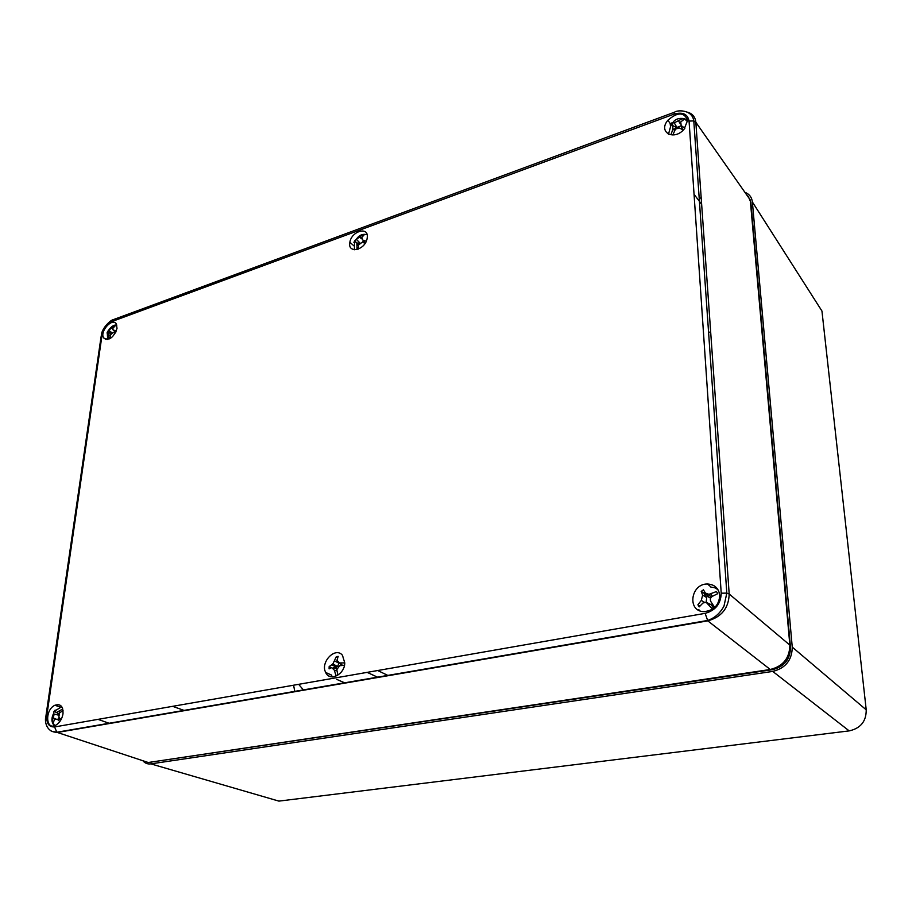 <?xml version="1.0" encoding="UTF-8"?>
<svg xmlns="http://www.w3.org/2000/svg" width="912" height="912" viewBox="0 0 912 912"><rect width="100%" height="100%" fill="white"/><g stroke="black" fill="none" stroke-linecap="round" stroke-linejoin="round"><path stroke-width="1.37" d="M674.162 129.823L675.176 128.113M687.637 120.259L684.171 129.082C674.093 141.371 657.609 132.149 667.915 120.236C677.548 111.902 684.114 111.914 687.637 120.259M367.319 237.063L367.069 238.841C364.754 250.572 347.267 253.935 349.866 242.273C351.416 231.306 368.3 226.165 367.319 237.063M117.021 328.343C113.692 337.611 109.292 340.849 103.843 338.056C99.032 332.093 112.381 317 116.337 323.965L117.021 328.343M706.868 594.898L707.803 594.373M699.504 610.641L698.763 609.524M716.285 588.457L717.539 588.958M719.75 595.308C719.021 605.283 713.731 610.732 703.847 611.633C686.873 611.416 690.658 583.589 707.461 584.011C714.598 584.421 718.702 588.183 719.75 595.308M335.263 666.649L335.684 665.486M344.782 662.978C344.633 674.618 329.665 681.982 325.698 672.475C320.032 662.169 335.399 646.346 342.456 655.283L344.782 662.978M62.996 713.834C62.096 718.85 59.816 722.555 56.168 724.96C45.748 731.424 44.471 709.924 54.891 705.272C60.568 703.483 63.27 706.333 62.996 713.834M674.242 112.301L113.943 319.405L112.256 321.412L673.945 114.171C682.632 111.709 687.671 114.011 689.062 121.079L693.781 120.886L695.845 122.276C695.32 117.089 692.573 113.738 687.625 112.187M689.062 121.079L721.221 593.188C720.868 603.755 715.498 610.481 705.136 613.354L707.78 620.855C721.586 617.048 728.734 608.099 729.19 594.008L695.845 122.276L750.268 199.979L789.849 645.103L729.19 594.008L726.818 593.119L693.793 120.897M51.22 731.185L56.84 732.256M770.275 669.488L148.268 762.512L57.331 732.461L707.78 620.855L770.275 669.488C783.134 666.25 789.655 658.122 789.849 645.103M694.055 194.313L701.647 204.254M293.584 685.22L294.827 691.718M866.218 709.832L792.254 647.098L752.366 201.974L821.951 311.049L866.218 709.832C866.309 721.301 860.632 728.323 849.186 730.888L278.89 801.112L150.856 763.88C147.596 764.302 144.928 763.241 142.853 760.722M792.254 647.098C792.072 660.083 785.574 668.188 772.738 671.414L849.186 730.888M744.899 192.307C749.322 194.039 751.819 197.254 752.366 201.974M150.856 763.88L772.738 671.414M748.25 196.365L750.861 202.464L790.476 647.372C790.305 659.262 784.343 666.695 772.589 669.647L148.451 762.478M145.35 761.543L143.458 760.916M147.619 762.295L147.049 762.101M745.013 192.466L748.809 197.893M62.791 709L56.453 712.489L55.45 711.976L55.142 710.06L53.888 711.656L52.28 722.065L53.101 723.341L54.549 719.26L57.274 719.215L59.839 721.552M61.036 719.682L58.835 717.22L59.474 713.07L63.053 710.357M55.495 712.067L53.888 711.656M58.482 714.598L57.502 713.093M59.132 717.584L58.322 719.317M53.238 722.304L52.28 722.065M59.428 719.408L60.386 718.998M344.782 662.887L339.446 662.944L336.95 660.322L338.181 656.366L337.189 656.572L336.266 656.811L332.846 663.982L329.141 666.604L329.095 668.861L331.672 667.584L334.385 670.217L335.912 675.484L337.85 675.04L336.779 669.659L339.629 665.749L344.485 665.213M337.645 657.552L336.266 656.811M332.846 663.982L337.565 666.478L339.082 662.944M337.565 666.478L333.199 667.869M331.273 667.721L329.141 666.604M341.43 665.498L340.165 663.343M333.165 667.858L336.87 668.371M698.524 605.807L699.219 606.879L702.97 603.003L706.139 602.296L712.226 608.737L714.484 607.141L710.938 601.738C709.832 599.594 710.277 597.816 712.249 596.391L717.778 593.655L716.433 591.569L708.943 594.328L705.421 593.085L703.437 589.813L701.214 591.409L702.639 595.069L701.317 600.392L697.897 604.781L698.524 605.807M699.914 605.99L697.897 604.781M706.401 602.387L711.349 604.804L713.332 607.928M701.214 591.409L703.859 593.039L706.754 597.599L706.139 602.296M710.63 598.192L708.008 596.699L705.592 593.324M703.859 593.039L704.919 592.287M366.259 241.224L362.919 240.141L361.768 237.451L364.344 234.658L362.828 234.566L354.665 240.745L353.913 242.546L355.76 241.954L356.911 243.299L357.105 249.523M358.165 249.181L358.735 244.849L361.996 242.387L365.256 243.105M364.241 242.843L364.082 241.76M363.535 235.273L362.828 234.566M363.443 240.871L362.281 242.444M354.665 240.745L355.862 241.942M356.945 243.025L359.636 243.208M684.901 128.182L681.173 125.628L680.751 121.9L684.353 119.21L683.487 118.834L682.666 118.537L674.23 122.824L671.517 122.995L670.138 124.887L672.497 125.195L672.988 128.752L671.141 134.269L672.817 134.953L675.496 129.025L679.44 128.011L683.259 130.063M683.35 119.746L682.666 118.537M681.23 125.799L676.898 127.429L673.307 125.97M672.942 125.423L671.517 122.995M682.062 129.379L681.709 127.099M116.257 331.193L112.689 329.62L113.008 328.138L115.459 325.573L114.274 325.538L107.639 331.375L107.012 333.005L108.505 332.572L109.03 339.082M110.17 338.534L110.386 334.921L113.031 332.606L115.414 332.983M111.253 333.268L107.639 331.375M114.946 331.786L114.08 332.755M114.866 325.994L114.274 325.538M158.927 715.031L158.312 714.814M109.691 723.478L98.029 719.363M345.203 683.065L336.733 679.394M330.155 676.533L328.993 676.031M388.375 675.667L377.728 670.525M673.945 114.171L674.641 112.153C676.316 110.17 692.151 108.859 693.758 120.886M45.999 715.612L101.072 336.756L102.076 334.841C103.501 328.445 106.886 323.965 112.256 321.412M721.221 593.188L726.807 593.119L723.991 606.092C720.024 613.4 714.506 618.211 707.438 620.502L56.818 732.245L54.583 726.944C48.838 727.149 46.261 723.284 46.854 715.361L102.076 334.841M56.818 732.245C46.763 732.382 44.335 721.848 45.874 716.467L46.854 715.361M705.136 613.354L54.583 726.944M699.812 198.223L701.054 197.813M303.662 690.202L298.634 684.331M710.665 331.865L708.59 332.447M172.642 706.333L184.669 710.619M151.004 762.489L150.161 762.227M772.589 669.647L771.974 669.169M750.861 202.464L750.439 201.826M54.002 714.769L53.044 718.576M53.375 723.364L54.595 725.667M61.777 706.732L55.757 710.368M58.345 715.111L53.888 713.971M53.249 718.109L55.37 718.645M60.146 712.466L58.448 711.497M57.274 719.215L60.91 719.545M336.403 667.128L336.767 666.056M339.082 663.286L334.567 660.881M331.729 664.78L336.254 667.162M342.559 665.372L339.674 662.933M334.385 670.217L336.904 670.673M707.758 596.311L709.741 595.445M717.744 589.266L715.658 588.183M701.317 600.392L704.383 602.262M708.134 603.733L711.349 604.804M706.754 597.599L702.639 595.069M712.375 596.311L710.585 593.78M354.608 242.934L354.369 249.763M365.005 243.037L362.919 240.141M361.471 238.796L359.944 237.245M356.854 244.712L358.553 245.681M356.683 239.708L359.932 242.957M686.223 119.917L686.941 120.167M686.405 119.381L684.832 118.936M670.867 125.548L668.473 134.258M679.976 123.337L678.665 121.057M674.23 122.824L676.898 127.429M682.655 129.721L681.173 125.628M672.908 128.923L674.618 130.473M108.881 330.418L111.982 332.766M108.904 334.875L110.306 335.456M112.666 328.958L111.515 328.092M115.733 332.378L113.818 330.554M667.915 120.236L670.628 124.146M349.866 242.273L354.118 246.001M103.843 338.056L106.066 339.458M707.461 584.011L711.428 587.317M367.171 672.372L378.07 677.434M325.698 672.475L330.953 674.823M54.891 705.272L60.545 707.142M101.278 335.297C101.927 327.579 111.332 319.622 113.156 319.702M54.344 725.747C51.38 722.407 51.163 718.223 53.705 713.207M56.453 712.489L58.835 713.845M330.771 674.435L332.561 676.909M339.446 662.944L342.342 665.395M718.542 590.657C716.65 588.206 714.13 587.1 710.995 587.351M708.943 594.328L711.109 597.371M367.114 234.749C362.588 233.483 358.838 235.205 355.874 239.913M356.911 243.299L358.861 244.416M672.794 122.698C675.051 119.164 678.859 117.808 684.194 118.628L687.625 121.627M672.988 128.752L674.698 130.313M108.311 330.623C111.264 326.428 114.114 324.581 116.85 325.082M107.673 339.458L107.285 333.131M108.505 332.572L110.956 333.598M113.612 330.497L115.676 332.481"/></g></svg>

